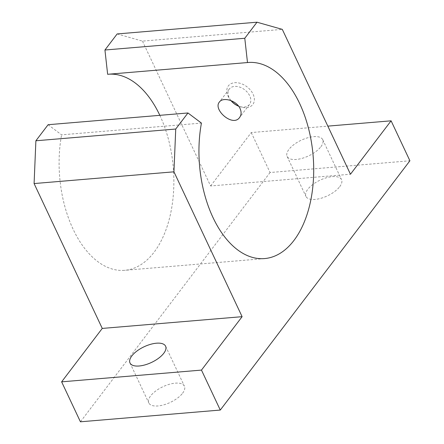 <?xml version="1.0" encoding="UTF-8"?>
<svg xmlns="http://www.w3.org/2000/svg" width="444" height="444" viewBox="0 0 444 444"><rect width="100%" height="100%" fill="white"/><g stroke="black" fill="none" stroke-linecap="round" stroke-linejoin="round"><path stroke-width="0.33" stroke-dasharray="2.22 1.67" d="M48.107 124.714L61.588 134.837L201.437 123.093M107.642 74.298A98.385 56.993 -94.8 0 1 108.247 74.242A98.385 56.993 -94.8 0 1 108.852 74.198M159.834 115.329A98.385 56.993 -94.8 0 1 170.263 215.112A98.385 56.993 -94.8 0 1 124.714 270.318A98.385 56.993 -94.8 0 1 61.588 134.837M117.155 33.944L142.452 41.114L282.301 29.371M231.019 100.627A15.374 10.545 37.3 0 1 230.48 99.989A15.374 10.545 37.3 0 1 232.85 83.011A15.374 10.545 37.3 0 1 253.069 94.139A15.374 10.545 37.3 0 1 251.687 105.678A15.374 10.545 37.3 0 1 238.65 106.205A15.374 10.545 37.3 0 1 238.212 106.005M142.452 41.114L210.617 185.975L350.466 174.231M320.907 146.714A19.675 8.664 -25.2 0 0 322.727 139.677A19.675 8.664 -25.2 0 0 301.232 140.215A19.675 8.664 -25.2 0 0 287.118 156.432A19.675 8.664 -25.2 0 0 302.275 158.297A19.675 8.664 -25.2 0 0 320.907 146.714M210.617 185.975L251.254 132.562L327.833 126.129M251.254 132.562L270.057 172.522L409.906 160.778M182.589 393.218A19.675 8.664 -25.2 0 0 184.415 386.186A19.675 8.664 -25.2 0 0 162.92 386.718A19.675 8.664 -25.2 0 0 148.807 402.941A19.675 8.664 -25.2 0 0 163.958 404.8A19.675 8.664 -25.2 0 0 182.589 393.218M339.71 186.674A19.675 8.664 -25.2 0 0 341.53 179.637A19.675 8.664 -25.2 0 0 320.041 180.175A19.675 8.664 -25.2 0 0 305.922 196.392A19.675 8.664 -25.2 0 0 321.079 198.257A19.675 8.664 -25.2 0 0 339.71 186.674M270.057 172.522L80.431 421.8M230.991 100.616A12.71 8.719 37.3 0 1 229.293 89.033A12.71 8.719 37.3 0 1 239.643 87.091A12.71 8.719 37.3 0 1 249.733 95.86A12.71 8.719 37.3 0 1 249.528 104.423A12.71 8.719 37.3 0 1 238.595 106.155M248.096 62.499L108.247 74.242M264.563 258.575L124.714 270.318M287.118 156.432L305.922 196.392M322.727 139.677L341.53 179.637M129.998 362.976L148.807 402.941M165.606 346.22L184.415 386.186M229.293 89.033L219.403 102.037M249.528 104.423L239.632 117.427M237.812 105.838L238.65 106.205M231.058 100.699L230.48 99.989"/><path stroke-width="0.67" d="M175.735 129.032L187.956 112.97L201.437 123.093A98.385 56.993 -94.8 0 0 264.563 258.575A98.385 56.993 -94.8 0 0 313.12 155.766A98.385 56.993 -94.8 0 0 248.096 62.499A98.385 56.993 -94.8 0 0 247.491 62.554L244.783 38.267L257.004 22.2L282.301 29.371L350.466 174.231L391.103 120.818L409.906 160.778L220.28 410.056L201.476 370.096L242.108 316.677L173.943 171.817L175.735 129.032L35.886 140.776L48.107 124.714L187.956 112.97M220.28 410.056L80.431 421.8L61.627 381.84L102.259 328.421L34.094 183.561L35.886 140.776M34.094 183.561L173.943 171.817M108.852 74.198A98.385 56.993 -94.8 0 1 159.834 115.329M244.783 38.267L104.934 50.011L107.642 74.298L247.491 62.554M240.071 108.564C241.564 111.977 241.414 114.929 239.632 117.427C232.961 127.495 212.665 109.596 219.403 102.037C222.799 96.748 236.558 100.361 240.071 108.564M61.627 381.84L201.476 370.096M104.934 50.011L117.155 33.944L257.004 22.2M238.212 106.005A15.374 10.545 37.3 0 1 231.019 100.627M327.833 126.129L391.103 120.818M163.786 353.258A19.675 8.664 -25.2 0 0 165.606 346.22A19.675 8.664 -25.2 0 0 144.117 346.758A19.675 8.664 -25.2 0 0 129.998 362.976A19.675 8.664 -25.2 0 0 145.155 364.84A19.675 8.664 -25.2 0 0 163.786 353.258M238.595 106.155A12.71 8.719 37.3 0 1 237.812 105.838A12.71 8.719 37.3 0 1 231.058 100.699A12.71 8.719 37.3 0 1 230.991 100.616M102.259 328.421L242.108 316.677"/></g></svg>
